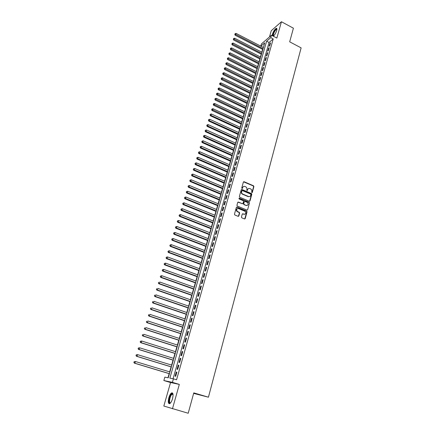 <?xml version="1.0" encoding="UTF-8"?>
<svg xmlns="http://www.w3.org/2000/svg" width="435" height="435" viewBox="0 0 435 435"><rect width="100%" height="100%" fill="white"/><g stroke="black" fill="none" stroke-linecap="round" stroke-linejoin="round"><path stroke-width="0.65" d="M251.827 192.705L252.3 192.471L253.899 186.571L253.529 185.794L244.046 181.716L243.388 182.053L241.746 187.974L242.012 188.524L242.703 187.523C243.089 186.506 243.801 186.142 244.84 186.441L245.683 186.8C246.678 187.344 247.075 188.181 246.879 189.307L246.939 190.622L247.618 189.622C248.004 188.605 248.711 188.241 249.739 188.54L250.576 188.893C251.566 189.437 251.963 190.269 251.773 191.395L251.827 192.705M251.947 192.732L253.616 186.702L253.246 185.924L243.524 181.814M242.143 188.551L242.703 187.523M247.058 190.65L247.618 189.622M172.505 398.759C173.462 394.485 173.135 392.544 171.52 392.941C170.482 393.68 169.59 395.279 168.845 397.737C167.872 402.005 168.198 403.952 169.829 403.582C170.868 402.832 171.76 401.222 172.505 398.759M273.31 36.214C274.73 34.952 275.861 33.055 276.703 30.515C277.122 28.879 276.964 28.144 276.225 28.313C274.73 29.259 273.457 31.233 272.413 34.234L272.174 35.61M241.447 217.038L241.827 217.832L244.53 218.935L245.22 218.582L247.047 211.845L246.71 211.073L237.042 207.076L236.346 207.424L234.465 214.189L234.786 214.955L238.141 216.325L238.837 215.972L239.636 213.079L239.304 212.307L237.494 211.551C236.08 209.741 236.406 208.74 238.472 208.555L244.921 211.225C246.357 213.025 246.041 214.025 243.986 214.227L242.931 213.792L242.235 214.145L241.447 217.038M172.45 408.808L179.323 384.404L170.553 382.534L163.826 406.04L188.208 413.25L193.776 392.87L208.436 397.193L301.123 47.877L289.683 41.825L293.407 28.193L281.44 21.75L276.845 38.073L271.456 35.235L270.766 37.649L273.224 38.938L176.561 379.771L173.418 378.831L172.412 382.354L163.854 380.543L164.838 377.145L168.242 377.814L264.736 42.842L260.848 46.192M179.323 384.404L172.412 382.354M249.326 201.274L250.005 200.932L251.8 194.325L251.425 193.542L241.914 189.497L241.229 189.834L239.386 196.468L239.75 197.251L249.326 201.274M249.434 203.042L247.624 209.713L246.939 210.061L237.282 206.059L236.939 205.282L237.733 202.411L238.429 202.068L242.333 203.694L243.024 203.352L243.546 201.454L243.187 200.676L239.098 198.964L239.332 198.175L249.076 202.264L249.434 203.042L247.624 209.713M281.44 21.75L271.255 30.722L269.472 36.953M269.76 45.724L270.586 42.826L269.896 43.413L269.069 46.306L269.76 45.724M268.379 50.58L269.211 47.665L268.52 48.241L267.688 51.151L268.379 50.58M266.992 55.457L267.824 52.526L267.139 53.097L266.302 56.023L266.992 55.457M265.595 60.367L266.432 57.42L265.747 57.98L264.904 60.922L265.595 60.367M264.192 65.304L265.035 62.341L264.344 62.89L263.501 65.854L264.192 65.304M262.778 70.274L263.626 67.289L262.936 67.833L262.087 70.813L262.778 70.274M261.353 75.271L262.207 72.27L261.522 72.803L260.668 75.799L261.353 75.271M259.923 80.296L260.782 77.278L260.097 77.8L259.238 80.818L259.923 80.296M258.488 85.352L259.352 82.313L258.667 82.829L257.803 85.864L258.488 85.352M257.041 90.436L257.906 87.381L257.226 87.892L256.356 90.942L257.041 90.436M255.584 95.553L256.46 92.481L255.775 92.981L254.899 96.048L255.584 95.553M254.116 100.702L254.997 97.609L254.317 98.098L253.436 101.186L254.116 100.702M252.643 105.879L253.529 102.769L252.849 103.247L251.963 106.352L252.643 105.879M251.164 111.088L252.055 107.962L251.376 108.429L250.484 111.556L251.164 111.088M249.668 116.33L250.565 113.182L249.891 113.644L248.994 116.787L249.668 116.33M248.173 121.604L249.07 118.434L248.396 118.891L247.493 122.05L248.173 121.604M246.661 126.911L247.569 123.725L246.89 124.165L245.987 127.346L246.661 126.911M245.144 132.245L246.052 129.043L245.378 129.472L244.47 132.675L245.144 132.245M243.616 137.618L244.53 134.393L243.856 134.812L242.942 138.036L243.616 137.618M242.077 143.023L243.002 139.776L242.328 140.19L241.403 143.425L242.077 143.023M240.528 148.46L241.458 145.192L240.789 145.594L239.859 148.852L240.528 148.46M238.973 153.93L239.908 150.646L239.239 151.032L238.304 154.316L238.973 153.93M237.407 159.433L238.347 156.127L237.679 156.508L236.738 159.808L237.407 159.433M235.83 164.974L236.776 161.646L236.107 162.016L235.161 165.338L235.83 164.974M234.242 170.547L235.199 167.198L234.53 167.557L233.579 170.901L234.242 170.547M232.649 176.159L233.606 172.787L232.942 173.135L231.985 176.496L232.649 176.159M231.039 181.803L232.007 178.41L231.344 178.747L230.381 182.129L231.039 181.803M229.424 187.48L230.398 184.07L229.734 184.391L228.767 187.8L229.424 187.48M227.799 193.194L228.777 189.763L228.114 190.073L227.141 193.504L227.799 193.194M226.162 198.947L227.146 195.494L226.488 195.793L225.504 199.241L226.162 198.947M224.514 204.738L225.504 201.258L224.846 201.546L223.862 205.021L224.514 204.738M222.856 210.562L223.851 207.065L223.198 207.337L222.203 210.834L222.856 210.562M221.192 216.423L222.193 212.905L221.54 213.166L220.534 216.684L221.192 216.423M219.512 222.328L220.518 218.783L219.865 219.033L218.859 222.573L219.512 222.328M217.821 228.266L218.838 224.699L218.185 224.938L217.168 228.5L217.821 228.266M216.119 234.242L217.141 230.653L216.494 230.882L215.472 234.465L216.119 234.242M214.406 240.261L215.434 236.645L214.787 236.857L213.764 240.468L214.406 240.261M212.682 246.313L213.721 242.676L213.074 242.877L212.041 246.509L212.682 246.313M210.948 252.409L211.992 248.749L211.35 248.934L210.306 252.588L210.948 252.409M209.202 258.542L210.252 254.861L209.61 255.035L208.566 258.711L209.202 258.542M207.446 264.719L208.501 261.011L207.865 261.169L206.81 264.871L207.446 264.719M205.679 270.934L206.739 267.204L206.103 267.351L205.043 271.076L205.679 270.934M203.901 277.193L204.967 273.436L204.33 273.566L203.265 277.318L203.901 277.193M202.106 283.495L203.183 279.71L202.547 279.83L201.476 283.604L202.106 283.495M200.301 289.835L201.383 286.023L200.752 286.127L199.67 289.928L200.301 289.835M198.485 296.219L199.578 292.38L198.947 292.472L197.86 296.3L198.485 296.219M196.658 302.646L197.756 298.78L197.126 298.856L196.033 302.711L196.658 302.646M194.815 309.111L195.924 305.229L195.299 305.288L194.189 309.165L194.815 309.111M192.961 315.625L194.075 311.716L193.455 311.759L192.341 315.663L192.961 315.625M191.095 322.183L192.216 318.246L191.596 318.273L190.476 322.204L191.095 322.183M189.22 328.784L190.345 324.82L189.731 324.836L188.6 328.789L189.22 328.784M187.327 335.434L188.464 331.437L187.849 331.437L186.713 335.423L187.327 335.434M185.424 342.127L186.566 338.104L185.952 338.087L184.81 342.1L185.424 342.127M183.505 348.865L184.657 344.814L184.043 344.781L182.896 348.821L183.505 348.865M181.574 355.651L182.733 351.572L182.124 351.523L180.965 355.591L181.574 355.651M179.628 362.485L180.797 358.38L180.193 358.31L179.024 362.409L179.628 362.485M177.67 369.364L178.85 365.231L178.247 365.144L177.072 369.271L177.67 369.364M273.224 38.938L269.069 42.478L173.054 378.754M176.284 372.028L175.104 376.183L175.702 376.291L176.887 372.126L176.284 372.028L176.866 372.202M262.609 49.378L261.805 52.173M261.234 54.157L260.424 56.98M259.853 58.959L259.026 61.813M258.461 63.793L257.629 66.675M257.058 68.648L256.22 71.563M255.649 73.537L254.801 76.478M254.23 78.452L253.377 81.427M252.806 83.395L251.941 86.402M251.376 88.37L250.5 91.404M249.935 93.373L249.048 96.439M248.483 98.402L247.591 101.507M247.026 103.465L246.123 106.597M245.558 108.56L244.644 111.724M244.078 113.682L243.16 116.879M242.594 118.831L241.664 122.061M241.099 124.013L240.158 127.281M239.598 129.228L238.646 132.528M238.086 134.475L237.124 137.808M236.564 139.749L235.596 143.12M235.036 145.062L234.057 148.465M233.497 150.401L232.507 153.838M231.947 155.773L230.947 159.248M230.387 161.178L229.375 164.691M228.821 166.621L227.799 170.167M227.244 172.091L226.211 175.675M225.656 177.6L224.612 181.221M224.063 183.14L223.008 186.8M222.454 188.714L221.388 192.411M220.839 194.325L219.762 198.061M219.213 199.969L218.12 203.743M217.576 205.646L216.472 209.463M215.929 211.361L214.814 215.216M214.27 217.114L213.145 221.007M212.601 222.899L211.464 226.836M210.921 228.723L209.779 232.703M209.235 234.585L208.077 238.603M207.533 240.484L206.364 244.546M205.82 246.417L204.64 250.522M204.102 252.392L202.906 256.541M202.367 258.406L201.16 262.593M200.622 264.458L199.404 268.689M198.871 270.548L197.637 274.822M197.104 276.676L195.859 280.999M195.326 282.848L194.064 287.214M193.531 289.058L192.265 293.473M191.732 295.311L190.448 299.769M189.921 301.602L188.621 306.104M188.094 307.931L186.784 312.488M186.256 314.309L184.929 318.909M184.407 320.726L183.064 325.375M182.542 327.185L181.188 331.889M180.672 333.694L179.302 338.441M178.785 340.241L177.398 345.037M176.882 346.831L175.484 351.681M174.968 353.465L173.56 358.369M173.043 360.147L171.618 365.101M171.107 366.874L169.666 371.881M169.155 373.649L167.97 377.759M193.635 393.381L208.436 397.193M170.553 382.534L163.854 380.543M260.782 46.153L261.43 43.924L271.456 35.235M270.766 37.649L266.633 41.211L169.867 378.135L173.418 378.831M269.069 42.478L266.633 41.211M269.896 43.413L270.352 43.652M268.52 48.241L268.977 48.481M267.139 53.097L267.596 53.331M265.747 57.98L266.209 58.214M264.344 62.89L264.812 63.129M262.936 67.833L263.403 68.067M261.522 72.803L261.99 73.036M260.097 77.8L260.57 78.034M258.667 82.829L259.135 83.063M257.226 87.892L257.699 88.12M255.775 92.981L256.248 93.21M254.317 98.098L254.796 98.332M252.849 103.247L253.328 103.481M251.376 108.429L251.854 108.658M249.891 113.644L250.37 113.872M248.396 118.891L248.88 119.114M246.89 124.165L247.379 124.388M245.378 129.472L245.867 129.701M243.856 134.812L244.35 135.04M242.328 140.19L242.817 140.413M240.789 145.594L241.278 145.817M239.239 151.032L239.734 151.255M237.679 156.508L238.173 156.73M236.107 162.016L236.607 162.233M234.53 167.557L235.03 167.774M232.942 173.135L233.448 173.353M231.344 178.747L231.85 178.964M229.734 184.391L230.245 184.609M228.114 190.073L228.625 190.291M226.488 195.793L226.999 196.006M224.846 201.546L225.363 201.764M223.198 207.337L223.715 207.549M221.54 213.166L222.057 213.378M219.865 219.033L220.387 219.245M218.185 224.938L218.707 225.145M216.494 230.882L217.016 231.088M214.787 236.857L215.314 237.064M213.074 242.877L213.607 243.083M211.35 248.934L211.883 249.141M209.61 255.035L210.148 255.236M207.865 261.169L208.398 261.37M206.103 267.351L206.641 267.547M204.33 273.566L204.874 273.767M202.547 279.83L203.091 280.026M200.752 286.127L201.302 286.322M198.947 292.472L199.496 292.668M197.126 298.856L197.68 299.052M195.299 305.288L195.848 305.479M193.455 311.759L194.01 311.949M191.596 318.273L192.156 318.463M189.731 324.836L190.291 325.021M187.849 331.437L188.409 331.622M185.952 338.087L186.517 338.272M184.043 344.781L184.614 344.966M182.124 351.523L182.695 351.703M180.193 358.31L180.764 358.489M178.247 365.144L178.823 365.324M248.363 188.621L247.341 189.747M243.437 186.528L242.425 187.648M249.559 201.313L251.517 194.445L251.142 193.662L241.376 189.584M250.897 194.624L250.636 194.081L242.284 190.53L241.577 191.579C241.376 192.705 241.773 193.542 242.768 194.092L248.499 196.511C249.554 196.837 250.277 196.479 250.674 195.435L250.897 194.624M249.608 196.582L248.222 196.631L242.491 194.211C241.501 193.662 241.104 192.825 241.3 191.704L241.523 190.889M247.167 210.1L247.346 209.822M242.578 203.738L237.901 202.139M249.152 203.156L248.793 202.378L238.924 198.268M246.368 205.374C248.439 205.157 248.733 204.156 247.238 202.373L244.976 201.427L244.291 201.769L243.769 203.662L244.122 204.439L246.085 205.489L247.243 205.445M244.454 201.497L244.291 201.769M246.085 205.489L243.845 204.548L243.491 203.776L244.008 201.883M244.834 214.297L242.42 213.857M237.298 208.599C235.993 209.463 235.966 210.486 237.222 211.66L237.63 211.617M238.375 216.369L239.359 213.183L239.027 212.41L237.352 211.72M244.747 218.974L246.765 211.948L246.427 211.182L236.52 207.147M263.392 47.502L236.156 33.419L235.161 35.224L262.822 49.487M235.058 34.109L235.204 33.626L234.808 34.349L235.058 34.109L263.05 48.698M235.204 33.626L236.156 33.419M235.161 35.224L234.808 34.349M273.425 36.121C272.837 36.197 272.723 35.55 273.082 34.186C274.333 30.874 275.578 29.183 276.807 29.112L276.932 29.303M276.807 29.112L276.91 29.498L276.513 29.455C275.311 30.211 274.295 31.793 273.457 34.196L273.571 35.996M276.823 28.503L276.6 28.547C275.11 29.482 273.849 31.445 272.81 34.425L272.571 35.822M170.52 402.951C168.111 404.811 169.112 396.236 171.526 394.088L172.532 393.675L173.01 394.192M173.027 394.327L171.809 394.496C169.737 396.323 168.649 403.729 170.607 402.843M172.499 392.946L171.58 393.457C169.438 395.355 167.839 402.908 169.427 403.745M262.017 52.282L234.677 38.236L233.682 40.042L261.446 54.266M233.573 38.927L233.725 38.443L233.329 39.166L233.573 38.927L261.674 53.483M233.725 38.443L234.677 38.236M233.682 40.042L233.329 39.166M260.63 57.088L233.187 43.081L232.198 44.881L260.065 59.068M232.083 43.772L232.236 43.288L231.839 44.011L232.083 43.772L260.288 58.29M232.236 43.288L233.187 43.081M232.198 44.881L231.839 44.011M259.238 61.922L231.692 47.953L230.697 49.753L258.673 63.896M230.588 48.649L230.735 48.16L230.338 48.883L230.588 48.649L258.89 63.135M230.735 48.16L231.692 47.953M230.697 49.753L230.338 48.883M257.841 66.778L230.186 52.852L229.191 54.652L257.27 68.757M229.076 53.554L229.229 53.065L228.832 53.782L229.076 53.554L257.487 68.001M229.229 53.065L230.186 52.852M229.191 54.652L228.832 53.782M256.433 71.672L228.674 57.784L227.679 59.584L255.862 73.645M227.559 58.486L227.712 57.991L227.315 58.714L227.559 58.486L256.079 72.895M227.712 57.991L228.674 57.784M227.679 59.584L227.315 58.714M255.013 76.587L227.152 62.743L226.156 64.543L254.448 78.561M226.031 63.45L226.189 62.95L225.787 63.673L226.031 63.45L254.66 77.822M226.189 62.95L227.152 62.743M226.156 64.543L225.787 63.673M253.589 81.535L225.618 67.73L225.238 68.986L224.623 69.529L253.023 83.504M224.498 68.442L224.65 67.942L224.253 68.659L224.498 68.442L253.235 82.775M224.65 67.942L225.618 67.73M224.623 69.529L224.253 68.659M252.159 86.511L224.079 72.748L223.693 74.01L223.079 74.543L251.593 88.474M222.954 73.466L223.106 72.96L222.709 73.678L222.954 73.466L251.8 87.756M223.106 72.96L224.079 72.748M223.079 74.543L222.709 73.678M250.718 91.513L222.53 77.8L222.138 79.067L221.529 79.594L250.152 93.476M221.399 78.517L221.556 78.006L221.154 78.73L221.399 78.517L250.353 92.769M221.556 78.006L222.53 77.8M221.529 79.594L221.154 78.73M249.266 96.548L220.969 82.878L220.578 84.151L219.969 84.667L248.7 98.511M219.838 83.596L219.996 83.09L219.593 83.803L219.838 83.596L248.902 97.81M219.996 83.09L220.969 82.878M219.969 84.667L219.593 83.803M247.809 101.611L219.403 87.984L219.006 89.267L218.403 89.779L247.243 103.573M218.267 88.713L218.424 88.196L218.022 88.914L218.267 88.713L247.439 102.883M218.424 88.196L219.403 87.984M218.403 89.779L218.022 88.914M246.34 106.706L217.826 93.123L217.429 94.417L216.82 94.917L245.775 108.663M216.684 93.851L216.842 93.34L216.44 94.052L216.684 93.851L245.971 107.983M216.842 93.34L217.826 93.123M216.82 94.917L216.44 94.052M244.861 111.828L216.238 98.294L215.836 99.593L215.233 100.083L244.301 113.785M215.091 99.028L215.249 98.511L214.852 99.223L215.091 99.028L244.492 113.111M215.249 98.511L216.238 98.294M215.233 100.083L214.852 99.223M243.377 116.982L214.64 103.497L214.237 104.802L213.634 105.286L242.817 118.934M213.487 104.237L213.65 103.715L213.248 104.427L213.487 104.237L243.007 118.276M213.65 103.715L214.64 103.497M213.634 105.286L213.248 104.427M241.887 122.164L213.03 108.734L212.628 110.044L212.03 110.517L241.322 124.116M211.878 109.473L212.041 108.946L211.638 109.663L211.878 109.473L241.512 123.469M212.041 108.946L213.03 108.734M212.03 110.517L211.638 109.663M240.381 127.384L211.415 113.997L211.008 115.319L210.409 115.781L239.821 129.331M210.257 114.742L210.42 114.215L210.018 114.927L240.006 128.689M210.42 114.215L211.415 113.997M210.409 115.781L210.018 114.927M238.869 132.631L209.79 119.299L209.382 120.625L208.784 121.077L238.309 134.578M208.626 120.044L208.789 119.511L208.387 120.223L238.494 133.947M208.789 119.511L209.79 119.299M208.784 121.077L208.387 120.223M237.352 137.911L208.153 124.627L207.74 125.965L207.147 126.406L236.792 139.852M206.989 125.378L207.152 124.845L206.75 125.557L236.966 139.233M207.152 124.845L208.153 124.627M207.147 126.406L206.75 125.557M235.819 143.224L206.505 129.989L206.092 131.337L205.499 131.767L235.259 145.159M205.336 130.745L205.499 130.206L205.097 130.919L235.438 144.556M205.499 130.206L206.505 129.989M205.499 131.767L205.097 130.919M234.28 148.563L204.847 135.388L204.434 136.742L203.841 137.161L233.725 150.505M203.672 136.144L203.841 135.606L203.439 136.313L233.894 149.906M203.841 135.606L204.847 135.388M203.841 137.161L203.439 136.313M232.73 153.941L203.183 140.815L202.764 142.18L202.172 142.588L232.176 155.877M202.003 141.582L202.172 141.032L201.769 141.745L232.344 155.29M202.172 141.032L203.183 140.815M202.172 142.588L201.769 141.745M231.175 159.351L201.503 146.28L201.084 147.65L200.492 148.052L230.621 161.282M200.323 147.046L200.492 146.497L200.089 147.209L230.784 160.705M200.492 146.497L201.503 146.28M200.492 148.052L200.089 147.209M229.609 164.794L199.817 151.777L199.393 153.158L198.806 153.544L229.049 166.719M198.632 152.549L198.8 152L198.398 152.707L229.212 166.159M198.8 152L199.817 151.777M198.806 153.544L198.398 152.707M228.027 170.27L198.115 157.312L197.691 158.699L197.104 159.074L227.472 172.189M196.93 158.084L197.099 157.53L196.696 158.237L197.691 158.699L227.635 171.64M197.099 157.53L198.115 157.312M197.104 159.074L196.696 158.237M226.445 175.778L196.408 162.875L195.978 164.272L195.397 164.642L225.89 177.697M195.212 163.658L195.386 163.098L194.983 163.805L195.978 164.272L226.042 177.159M195.386 163.098L196.408 162.875M195.397 164.642L194.983 163.805M224.846 181.319L194.69 168.481L194.255 169.884L193.673 170.237L224.291 183.238M193.488 169.264L193.662 168.698L193.26 169.405L194.255 169.884L224.444 182.711M193.662 168.698L194.69 168.481M193.673 170.237L193.26 169.405M223.237 186.898L192.961 174.114L192.526 175.533L191.944 175.876L222.687 188.812M191.753 174.903L191.927 174.337L191.525 175.044L192.526 175.533L222.834 188.295M191.927 174.337L192.961 174.114M191.944 175.876L191.525 175.044M221.622 192.509L191.215 179.791L190.78 181.21L190.204 181.547L221.072 194.423M190.008 180.579L190.182 180.014L189.78 180.715L190.78 181.21L221.214 193.918M190.182 180.014L191.215 179.791M190.204 181.547L189.78 180.715M219.996 198.159L189.464 185.5L189.024 186.93L188.447 187.251L219.447 200.062M188.252 186.294L188.426 185.723L188.023 186.425L189.024 186.93L219.588 199.573M188.426 185.723L189.464 185.5M188.447 187.251L188.023 186.425M218.359 203.841L187.697 191.242L187.257 192.683L186.686 192.993L217.81 205.744M186.484 192.042L186.658 191.465L186.256 192.167L187.257 192.683L217.946 205.266M186.658 191.465L187.697 191.242M186.686 192.993L186.256 192.167M216.712 209.556L185.924 197.028L185.479 198.474L184.908 198.773L216.162 211.459M184.701 197.833L184.88 197.251L184.478 197.952L185.479 198.474L216.298 210.991M184.88 197.251L185.924 197.028M184.908 198.773L184.478 197.952M215.053 215.314L184.135 202.846L183.69 204.303L183.119 204.591L214.509 217.206M182.912 203.656L183.091 203.069L182.684 203.77L183.69 204.303L214.64 216.755M183.091 203.069L184.135 202.846M183.119 204.591L182.684 203.77M213.384 221.105L182.341 208.702L181.89 210.17L181.319 210.442L212.84 222.997M181.112 209.518L181.292 208.925L180.884 209.626L181.89 210.17L212.965 222.557M181.292 208.925L182.341 208.702M181.319 210.442L180.884 209.626M211.709 226.929L180.53 214.596L180.074 216.075L179.508 216.336L211.165 228.821M179.296 215.412L179.476 214.825L179.068 215.521L180.074 216.075L211.285 228.391M179.476 214.825L180.53 214.596M179.508 216.336L179.068 215.521M210.018 232.796L178.709 220.529L178.252 222.019L177.687 222.263L209.474 234.677M177.469 221.35L177.654 220.757L177.246 221.453L178.252 222.019L209.594 234.269M177.654 220.757L178.709 220.529M177.687 222.263L177.246 221.453M208.316 238.695L176.876 226.499L176.414 228L175.854 228.234L207.778 240.577M175.631 227.326L175.816 226.727L175.408 227.423L176.414 228L207.892 240.18M175.816 226.727L176.876 226.499M175.854 228.234L175.408 227.423M206.609 244.639L175.028 232.507L174.565 234.019L174.011 234.237L206.065 246.514M173.782 233.339L173.967 232.736L173.56 233.432L174.565 234.019L206.179 246.128M173.967 232.736L175.028 232.507M174.011 234.237L173.56 233.432M204.885 250.614L173.173 238.559L172.706 240.076L172.151 240.283L204.347 252.485M171.917 239.397L172.108 238.788L171.7 239.478L172.706 240.076L204.45 252.115M172.108 238.788L173.173 238.559M172.151 240.283L171.7 239.478M203.15 256.634L171.303 244.649L170.835 246.177L170.281 246.373L202.612 258.499M170.047 245.487L170.232 244.878L169.824 245.568L170.835 246.177L202.715 258.14M170.232 244.878L171.303 244.649M170.281 246.373L169.824 245.568M201.405 262.686L169.422 250.777L168.949 252.316L168.399 252.496L200.872 264.551M168.16 251.626L168.35 251.006L167.937 251.696L168.949 252.316L200.97 264.208M168.35 251.006L169.422 250.777M168.399 252.496L167.937 251.696M199.649 268.781L167.529 256.944L167.051 258.493L166.502 258.662L199.116 270.641M166.262 257.797L166.453 257.177L166.04 257.868L167.051 258.493L199.208 270.309M166.453 257.177L167.529 256.944M166.502 258.662L166.04 257.868M197.881 274.915L165.621 263.159L165.142 264.714L164.599 264.871L197.349 276.769M164.348 264.012L164.539 263.387L164.131 264.078L165.142 264.714L197.441 276.453M164.539 263.387L165.621 263.159M164.599 264.871L164.131 264.078M196.103 281.092L163.701 269.406L163.217 270.978L162.679 271.119L195.571 282.935M162.424 270.271L162.619 269.64L162.206 270.325L163.217 270.978L195.658 282.641M162.619 269.64L163.701 269.406M162.679 271.119L162.206 270.325M194.314 287.301L161.771 275.703L161.282 277.28L160.743 277.405L193.787 289.144M160.488 276.568L160.684 275.937L160.27 276.622L161.282 277.28L193.863 288.862M160.684 275.937L161.771 275.703M160.743 277.405L160.27 276.622M192.515 293.56L159.824 282.038L159.335 283.625L158.797 283.74L191.982 295.398M158.536 282.908L158.731 282.272L158.324 282.957L159.335 283.625L192.063 295.131M158.797 283.74L158.324 282.957M190.699 299.856L157.867 288.416L157.372 290.014L156.839 290.112L190.171 301.689M156.573 289.291L156.769 288.65L156.361 289.329L157.372 290.014L190.242 301.439M156.839 290.112L156.361 289.329M188.872 306.191L155.893 294.838L155.398 296.447L154.865 296.529L188.35 308.018M154.599 295.718L154.795 295.071L154.387 295.751L155.398 296.447L188.415 307.784M154.865 296.529L154.387 295.751M187.034 312.575L153.908 301.303L153.408 302.923L152.881 302.994L186.512 314.396M152.609 302.189L152.805 301.537L152.397 302.216L153.408 302.923L186.577 314.173M152.881 302.994L152.397 302.216M185.185 318.996L151.913 307.811L151.407 309.443L150.885 309.497L184.663 320.812M150.602 308.703L150.804 308.051L150.396 308.725L151.407 309.443L184.723 320.611M150.885 309.497L150.396 308.725M183.325 325.462L149.901 314.364L149.395 316.006L148.873 316.044L182.803 327.272M148.585 315.261L148.792 314.603L148.378 315.277L149.395 316.006L182.858 327.087M148.873 316.044L148.378 315.277M181.449 331.97L147.873 320.959L147.367 322.618L146.845 322.634L180.927 333.775M146.557 321.862L146.758 321.199L146.35 321.873L147.367 322.618L180.976 333.607M146.845 322.634L146.35 321.873M179.563 338.522L145.834 327.604L145.323 329.268L144.806 329.273L179.041 340.322M144.512 328.512L144.719 327.843L144.306 328.512L145.323 329.268L179.084 340.17M144.806 329.273L144.306 328.512M177.659 345.124L143.778 334.292L143.267 335.972L142.751 335.961L177.143 346.912M142.452 335.206L142.658 334.531L142.25 335.2L143.267 335.972L177.181 346.777M142.751 335.961L142.25 335.2M175.745 351.763L141.712 341.024L141.196 342.715L140.684 342.688L175.234 353.546M140.38 341.943L140.587 341.268L140.179 341.932L141.196 342.715L175.267 353.432M140.385 341.257L141.712 341.024L140.587 341.268M140.684 342.688L140.179 341.932M173.821 358.451L139.63 347.804L139.108 349.512L138.602 349.463L173.309 360.229M138.292 348.729L138.504 348.049L138.091 348.712L139.108 349.512L173.337 360.126M138.297 348.033L139.63 347.804L138.504 348.049M138.602 349.463L138.091 348.712M171.879 365.183L137.536 354.634L137.009 356.352L136.503 356.287L171.368 366.955M136.193 355.564L136.4 354.878L135.992 355.542L137.009 356.352L171.395 366.874M136.198 354.857L137.536 354.634L136.4 354.878M136.503 356.287L135.992 355.542M169.927 371.958L135.421 361.512L134.893 363.236L134.393 363.16L169.422 373.725M134.072 362.447L134.284 361.757L133.877 362.415L134.893 363.236L169.438 373.66M134.089 361.724L135.421 361.512L134.284 361.757M134.393 363.16L133.877 362.415M252.017 192.591L252.3 192.471M242.213 188.415L242.485 188.29M247.129 190.508L247.406 190.389M243.796 181.857L244.068 181.727M253.246 185.924L253.529 185.794M253.616 186.702L253.899 186.571M251.142 193.662L251.425 193.542M251.517 194.445L251.8 194.325M249.723 201.046L250.005 200.932M241.3 191.704L241.577 191.579M242.502 194.217L242.779 194.097M248.222 196.631L248.499 196.511M238.157 202.183L238.429 202.068M242.056 203.808L242.333 203.694M239.054 198.295L239.332 198.175M248.776 202.373L249.059 202.259M243.491 203.776L243.769 203.662M243.866 204.564L244.149 204.45M242.648 213.9L242.931 213.792M243.703 214.33L243.986 214.227M238.978 212.389L239.255 212.285M239.359 213.183L239.636 213.079M238.565 216.075L238.837 215.972M236.765 207.185L237.042 207.076M246.389 211.16L246.672 211.057M246.765 211.948L247.047 211.845M244.943 218.68L245.22 218.582M243.769 181.846L244.046 181.716M242.491 194.211L242.768 194.092M243.845 204.548L244.122 204.439M248.793 202.378L249.076 202.264M237.222 211.66L237.494 211.551M239.027 212.41L239.304 212.307M246.427 211.182L246.71 211.073M276.894 29.656L276.513 29.455M172.738 394.115L172.532 393.675M173.043 394.485L172.151 394.224"/></g></svg>
